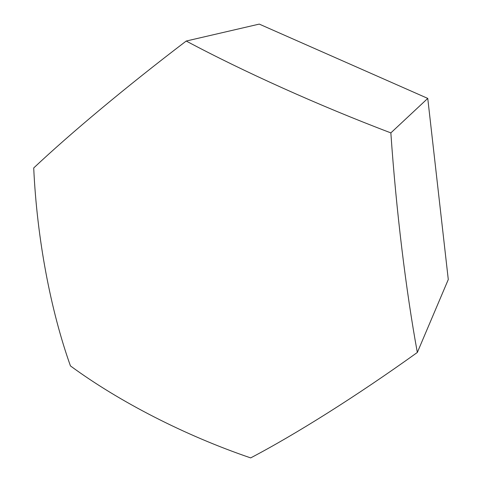 <?xml version="1.0" encoding="UTF-8"?>
<svg xmlns="http://www.w3.org/2000/svg" width="482" height="482" viewBox="0 0 482 482"><rect width="100%" height="100%" fill="white"/><g stroke="black" fill="none" stroke-linecap="round" stroke-linejoin="round"><path stroke-width="0.72" d="M186.221 41.036L259.262 24.1L427.757 98.406L448.284 279.524L417.334 352.456C356.09 396.403 295.659 434.294 250.67 457.9C184.66 435.415 119.114 401.639 70.444 365.916C50.664 310.516 36.957 238.5 33.716 167.953C70.764 133.128 125.778 87.055 186.221 41.036C243.5 71.607 318.337 105.359 390.854 132.893L427.757 98.406M390.854 132.893C396.21 210.785 406.043 291.001 417.334 352.456"/></g></svg>
